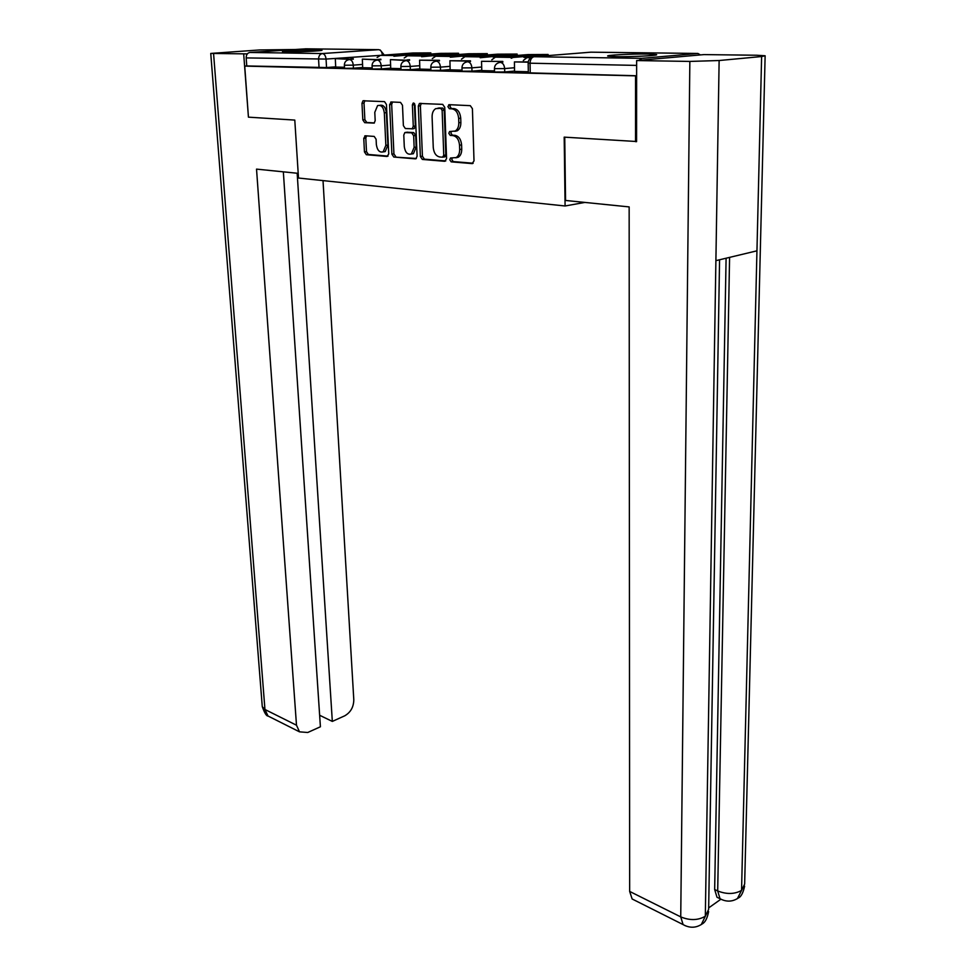 <?xml version="1.0" encoding="UTF-8"?>
<svg xmlns="http://www.w3.org/2000/svg" width="976" height="976" viewBox="0 0 976 976"><rect width="100%" height="100%" fill="white"/><g stroke="black" fill="none" stroke-linecap="round" stroke-linejoin="round"><path stroke-width="1.46" d="M449.753 159.759L451.18 161.845L472.091 163.602L474.007 160.906L472.421 108.69L470.31 105.664L449.192 104.676L447.899 106.628L449.338 108.714L452.034 108.848C455.877 109.605 458.086 112.801 458.659 118.438L458.805 122.769C458.793 126.77 457.585 129.527 455.17 131.052L449.607 131.528L448.826 133.334L450.253 135.42L452.949 135.603C456.768 136.408 458.964 139.605 459.537 145.192L459.684 149.487C459.684 153.378 458.5 156.075 456.146 157.575L450.509 158.002L449.753 159.759M452.242 157.99L451.79 159.466L453.218 161.565L473.165 163.236M450.534 104.737L449.96 106.408L451.4 108.495L454.108 108.629L452.034 108.848M451.388 131.492L450.888 133.078L452.315 135.164L454.999 135.347L452.949 135.603M616.405 56.669C631.997 56.962 659.739 55.51 656.421 54.595L647.466 54.034C631.899 53.79 604.876 55.193 607.841 56.12L616.405 56.669M286.688 51.96C297.546 52.167 324.093 50.825 321.921 50.191L317.529 49.91C306.635 49.715 280.612 51.02 282.515 51.679L286.688 51.96M365.366 135.786L363.767 138.36L364.451 151.902L366.329 154.72L387.082 156.465L388.741 153.903L386.447 104.493L384.52 101.638L362.999 100.784L361.974 103.297L362.816 119.877L364.695 122.683L374.162 123.098L375.187 120.621L374.784 112.338L377.578 105.603C381.201 104.713 383.446 107.128 384.324 112.862L385.849 145.339L383.165 151.853C379.53 152.756 377.261 150.341 376.358 144.607L376.102 139.263L374.198 136.42L365.366 135.786M636.572 141.508L564.189 137.14L565.092 205.985L298.497 178.035L294.789 120.085L248.441 117.157L244.732 66.1L636.62 75.884M635.522 141.666L635.547 75.994M420.363 156.502L422.34 159.43L444.739 161.308L446.569 158.649L444.751 107.348L442.701 104.371L419.436 103.456L418.326 106.055L420.363 156.502L422.413 156.221L424.389 159.149L445.776 160.942M415.361 158.844L393.804 157.038L391.888 154.159L389.607 104.652L391.303 101.955L400.526 102.395L402.49 105.274L403.381 125.636L405.333 128.539L412.201 128.783L413.275 126.258L412.384 104.92L413.153 103.114L414.995 105.042L417.106 156.233L415.886 158.771M335.768 66.832L326.545 67.539L326.057 59.072L246.184 57.913C246.208 54.754 247.428 52.936 249.88 52.46L306.049 48.812M244.732 66.1L246.757 65.953L246.184 57.913M700.426 54.912L697.877 53.448L641.769 58.353L638.987 60.353M528.248 61.903L514.425 61.915L514.535 71.419L528.333 71.748M481.79 70.601L494.503 70.931M470.493 61.512L470.469 60.841L449.936 60.732L450.143 69.845L462.051 70.138M439.444 60.915L439.42 60.28L419.582 60.17L419.851 69.113L430.892 69.381M409.603 60.329L390.412 59.634L390.717 68.393L400.965 68.649M380.908 59.768L362.34 59.109L362.682 67.71L372.185 67.942M362.767 67.478L353.434 68.21L353.275 65.148L344.382 65.246L344.54 68.332L353.434 68.21M390.803 68.149L381.36 68.906L381.201 65.782L372.076 65.868L372.234 69.015L381.36 68.906M419.936 68.845L410.371 69.625L410.237 66.441L400.868 66.527L401.002 69.735L410.371 69.625M450.229 69.564L440.566 70.37L440.444 67.137L430.806 67.21L430.928 70.479L440.566 70.37M481.778 70.309L471.981 71.15L471.884 67.844L461.977 67.917M514.633 71.089L504.726 71.968L504.641 68.588L494.442 68.649M565.092 205.985L584.856 202.422M353.288 59.231L335.317 58.609L335.695 67.063L344.491 67.271M462.075 71.211L471.981 71.15M494.527 72.017L504.726 71.968M246.757 65.953L326.545 67.539M636.62 75.762L528.358 72.846M455.768 157.819L458.195 157.282C460.55 155.794 461.733 153.098 461.733 149.206L459.684 149.487M454.999 135.347C458.83 136.152 461.026 139.348 461.599 144.924L461.733 149.206M454.865 131.333L457.232 130.808C459.647 129.283 460.855 126.526 460.867 122.525L458.805 122.769M454.108 108.629C457.951 109.373 460.147 112.569 460.721 118.194L460.867 122.525M421.315 103.371L420.388 105.835L422.413 156.221M442.482 157.197L443.763 155.33L442.14 110.373L440.713 108.287L435.699 108.653C433.283 110.178 432.075 112.948 432.1 116.961L433.259 147.486C433.832 152.964 435.979 156.123 439.7 156.965L442.482 157.197M444.336 156.892L445.812 155.05L443.763 155.33M438.7 108.068L442.775 108.068L444.214 110.142L445.812 155.05M416.362 158.478L393.804 157.038M392.547 102.016L391.669 104.444L393.926 153.891L395.841 156.758M413.202 128.673L414.251 128.539L415.325 126.026L414.446 104.7L412.384 104.92M414.593 103.688L414.446 104.7M404.284 146.607C405.199 152.488 407.553 154.94 411.36 153.976L414.141 147.364L413.665 135.749L411.689 132.834L404.845 132.577L403.783 135.078L404.284 146.607M411.201 154.049L413.397 153.708L416.191 147.095L414.141 147.364M407.114 132.236L413.751 132.59L415.715 135.505L416.191 147.095M383.068 151.902L385.203 151.585L387.899 145.082L385.849 145.339M379.774 105.323C383.348 104.603 385.544 107.043 386.386 112.643L387.899 145.082M364.853 100.711L364.024 103.09L364.865 119.645L366.744 122.464L374.406 122.939M366.525 135.871L365.805 138.116L366.488 151.646L368.355 154.464L388.045 156.111M514.425 61.915L528.199 62.171M564.738 137.177L565.555 200.458L629.154 206.912L629.654 891.417L680.736 916.891L689.849 61.427L636.633 60.561L636.572 141.666L635.827 141.618M689.849 61.427L719.129 60.524L715.896 260.665L756.949 250.82L761.622 56.535L719.129 60.524M761.622 56.535L765.123 55.766L756.656 55.242L704.013 54.595L636.633 60.561M708.661 907.9L720.776 899.299M634.644 900.25L632.143 898.981L629.654 891.417M719.397 898.408L717.006 897.273L714.664 889.526L726.095 258.225M714.664 889.526L717.689 890.954L720.02 898.713L722.325 899.835M729.584 257.383L717.689 890.954C726.632 894.467 734.599 894.284 741.553 890.405L737.405 898.615M685.494 925.821L683.102 924.589L680.736 916.891C689.837 920.636 698.035 920.429 705.319 916.269L701.305 924.553M298.192 173.338L256.529 169.116L296.497 725.217L299.51 731.841L307.708 732.5L320.409 726.778L283.345 171.837M262.227 706.038L210.755 53.436L259.494 49.959L294.935 49.508M210.755 53.436L247.306 53.887M319.64 715.262L332.328 721.41L344.674 715.847C350.604 712.456 353.641 707.1 353.8 699.792L323.019 180.609M332.328 721.41L297.168 173.228M243.707 54.131L248.429 117.083M481.522 61.317L502.799 61.439L481.522 61.317L481.79 70.614M502.823 62.147L502.799 61.439M532.176 57.242L526.942 57.657L523.319 60.463M507.532 57.035L535.177 55.29L525.942 55.156L507.532 57.035M449.936 60.732L467.797 61.061L467.821 61.732M470.469 60.841L467.797 61.061M545.987 55.778L545.974 54.839L548.109 54.485L528.114 54.583L495.344 57.157L491.794 59.817M545.974 54.839L513.217 57.438L511.217 58.255M525.954 56.022L525.942 55.156M476.813 56.559L504.275 54.851L495.393 54.729L476.813 56.559M419.582 60.17L436.748 60.488L436.772 61.122M439.42 60.28L436.748 60.488M514.95 55.62L514.913 54.412L517.134 54.058L497.723 54.168L464.954 56.681L461.477 59.182M514.913 54.412L480.192 57.73M495.418 55.534L495.393 54.729M447.24 56.108L474.531 54.424L465.979 54.302L447.24 56.108M390.412 59.634L406.943 60.536M409.578 59.731L406.919 59.939M485.048 55.144L485.023 53.997L487.292 53.643L468.456 53.765L435.711 56.23L432.295 58.597M485.023 53.997L450.339 57.218M466.003 55.071L465.979 54.302M418.765 55.669L445.886 54.022L437.626 53.912L418.765 55.669M362.34 59.109L378.249 59.975M380.884 59.207L378.224 59.402M456.256 54.68L456.219 53.595L458.549 53.253L440.249 53.375L407.541 55.791L404.186 58.023M456.219 53.595L421.595 56.73M437.651 54.632L437.626 53.912M391.327 55.242L418.253 53.631L391.327 55.242M335.317 58.609L350.64 59.426M353.263 58.706L350.604 58.902M428.476 54.241L428.44 53.216L430.831 52.875L413.031 52.997L380.396 55.364L377.102 57.486M428.44 53.216L393.914 56.254M410.323 54.205L410.298 53.521M453.218 161.565L451.18 161.845M451.4 108.495L449.338 108.714M452.315 135.164L450.253 135.42M382.348 55.217L326.057 59.072C325.667 55.754 324.435 53.912 322.373 53.546L378.688 49.666L305.598 48.812M249.88 52.46L322.373 53.546C319.896 54.046 318.627 55.974 318.566 59.304L319.067 67.771M697.877 53.448L590.797 52.179L534.104 56.73L641.769 58.353M362.608 64.428L353.275 65.148C352.885 61.769 351.616 59.89 349.469 59.512L348.408 59.768C345.724 60.585 344.382 62.427 344.382 65.282M390.656 65.05L381.201 65.782C380.823 62.342 379.518 60.427 377.297 60.036L376.163 60.305C373.454 61.159 372.088 63.025 372.076 65.904M419.802 65.685L410.237 66.441C409.859 62.94 408.517 60.976 406.211 60.585L405.003 60.878C402.271 61.756 400.892 63.66 400.868 66.563M450.119 66.344L440.444 67.137C440.078 63.55 438.688 61.561 436.284 61.159L434.991 61.464C432.234 62.379 430.843 64.306 430.806 67.246M481.68 67.027L471.884 67.844C471.53 64.196 470.09 62.159 467.602 61.744L466.211 62.086C463.429 63.025 462.014 64.989 461.977 67.966L462.087 71.26M514.559 67.734L504.641 68.588C504.287 64.867 502.811 62.781 500.212 62.366L498.724 62.732C495.918 63.708 494.49 65.697 494.442 68.71L494.527 72.078M523.77 57.255L526.137 57.828M492.49 56.767L494.673 57.291M462.38 56.291L464.417 56.767M433.405 55.839L435.296 56.279M405.479 55.412L407.26 55.815M636.633 65.404L528.162 63.159M530.249 73.078L530.066 63.355C530.249 59.524 531.591 57.316 534.104 56.73M384.068 55.095L382.336 55.022C381.982 51.801 380.762 50.02 378.688 49.666M590.199 52.228L591.249 52.192M461.599 144.924L459.537 145.192M460.721 118.194L458.659 118.438M472.701 163.517L472.091 163.602M420.388 105.835L418.326 106.055M424.389 159.149L422.34 159.43M444.531 156.916L442.872 157.136M444.214 110.142L442.14 110.373M442.775 108.068L440.713 108.287M439.969 107.933L437.907 108.153M393.926 153.891L391.888 154.159M391.669 104.444L389.607 104.652M413.58 128.698L411.97 128.881M415.325 126.026L413.275 126.258M415.715 135.505L413.665 135.749M413.751 132.59L411.689 132.834M407.553 132.175L405.504 132.431M386.386 112.643L384.324 112.862M366.744 122.464L364.695 122.683M364.865 119.645L362.816 119.877M364.024 103.09L361.974 103.297M368.355 154.464L366.329 154.72M366.488 151.646L364.451 151.902M365.805 138.116L363.767 138.36M719.568 259.787L708.637 909.388L705.319 916.269L715.896 260.665M756.949 250.82L741.553 890.405L744.651 884.073L765.123 55.998M213.573 53.631L264.947 709.491L296.497 725.217M299.51 731.841L267.997 715.994C266.472 716.177 264.569 713.053 262.276 706.624L264.947 709.491L267.997 715.994L270.657 717.336M526.942 57.657L531.127 57.718M495.344 57.157L513.217 57.438M464.954 56.681L482.156 56.95M435.711 56.23L452.266 56.486M407.541 55.791L423.486 56.035M380.396 55.364L395.768 55.595M526.442 57.743L525.43 57.438M495.003 57.206L494.015 56.937M464.771 56.706L463.807 56.449M435.686 56.23L434.723 55.986M407.687 55.778L406.699 55.534M528.358 72.919L528.162 63.22C528.223 60.17 529.675 58.145 532.518 57.133M384.056 54.778L380.152 49.959M458.195 157.282L456.146 157.575M450.4 131.431L449.607 131.528M457.232 130.808L455.17 131.052M449.607 104.7L448.704 104.786M451.229 157.905L450.509 158.002M420.656 103.334L419.436 103.456M445.056 156.794L443.006 157.075M391.827 101.98L390.681 102.102M414.251 128.539L412.201 128.783M413.824 103.041L413.153 103.114M413.397 153.708L411.36 153.976M385.203 151.585L383.165 151.853M364.085 100.674L362.999 100.784M365.683 135.81L364.756 135.92M738.283 898.018C732.451 901.885 726.364 902.117 720.02 898.713L717.006 897.273M738.332 897.981C741.04 896.846 743.139 892.906 744.627 886.159M702.122 923.979C696.059 928.078 689.727 928.286 683.102 924.589L632.143 898.981M702.171 923.93C705.136 922.491 707.283 918.379 708.625 911.596M548.109 54.546L548.134 55.608M517.134 54.119L517.158 55.449M487.292 53.704L487.329 54.973M458.549 53.302L458.586 54.51M430.831 52.924L430.88 54.07"/></g></svg>
